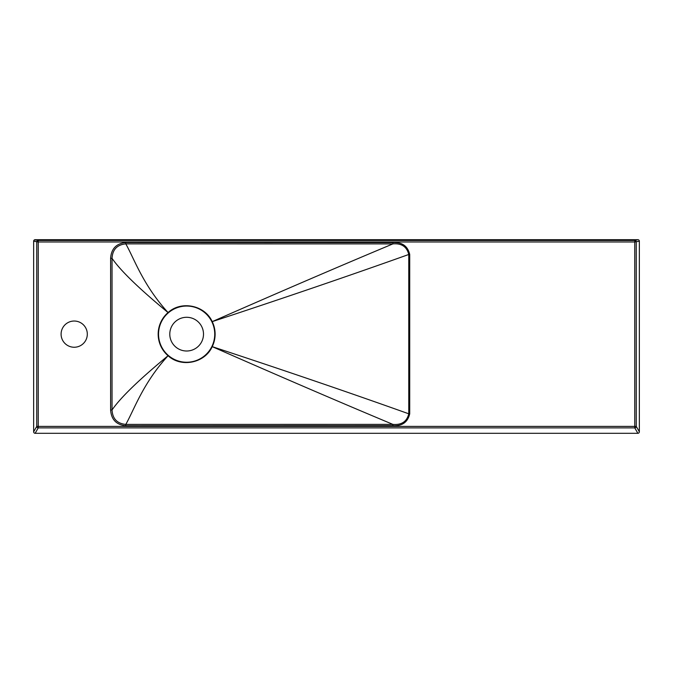 <?xml version="1.0" encoding="UTF-8"?>
<svg xmlns="http://www.w3.org/2000/svg" width="673" height="673" viewBox="0 0 673 673"><rect width="100%" height="100%" fill="white"/><g stroke="black" fill="none" stroke-linecap="round" stroke-linejoin="round"><path stroke-width="1.01" d="M48.431 239.697L34.197 240.042M638.113 239.697L623.871 239.697M602.545 240.16L595.05 240.16L602.545 240.16M77.95 240.16L70.455 240.16L77.95 240.16M74.207 321.029A13.115 13.115 0 0 1 85.555 340.698A13.115 13.115 0 0 1 62.85 340.698A13.115 13.115 0 0 1 74.207 321.029M186.648 306.047A28.098 28.098 0 0 0 162.311 348.193A28.098 28.098 0 0 0 210.977 348.193A28.098 28.098 0 0 0 186.648 306.047M186.648 317.286A16.859 16.859 0 0 1 201.244 342.574A16.859 16.859 0 0 1 172.044 342.574A16.859 16.859 0 0 1 186.648 317.286M639.35 431.805L639.35 241.195A1.497 1.497 -14 0 0 637.853 239.697L35.147 239.697A1.497 1.497 14 0 0 33.65 241.195L33.65 431.805A1.506 1.497 119.7 0 0 35.147 433.303L637.853 433.303A1.506 1.497 60.3 0 0 639.35 431.805L636.263 426.396L636.263 241.969A1.497 1.497 -104 0 0 634.765 240.471L38.235 240.471A1.497 1.497 104 0 0 36.737 241.969L36.737 426.396A1.497 1.497 29.7 0 0 38.235 427.885L634.765 427.885A1.497 1.497 -29.7 0 0 636.263 426.396L38.235 426.396L38.235 241.969L634.765 241.969L634.765 427.885L637.853 433.303M110.608 258.323L110.608 409.966C111.289 419.54 116.345 424.806 125.784 425.782L392.897 425.715L392.889 424.385L125.784 424.411C134.196 409.697 142.811 383.4 168.065 355.723A28.476 28.476 0 0 1 168.065 312.566C181.281 300.36 204.895 305.206 212.222 321.635A28.476 28.476 0 0 1 212.222 346.645C204.895 363.084 181.281 367.929 168.065 355.723C139.16 379.589 120.484 397.667 112.038 409.958L112.038 258.331C120.475 270.613 139.151 288.692 168.065 312.566C142.811 284.889 134.196 258.583 125.784 243.87L392.889 243.904C339.2 266.357 278.975 292.275 212.222 321.635C284.999 297.668 350.515 275.282 408.763 254.478L408.763 413.811C350.894 393.125 285.377 370.739 212.222 346.645C278.959 376.005 339.175 401.916 392.889 424.385C401.596 425.126 406.887 421.592 408.763 413.811L409.714 413.811L409.714 254.478C407.737 246.049 402.126 242.078 392.897 242.574L125.784 242.499C116.32 243.5 111.255 248.774 110.608 258.323L112.038 258.331C112.526 249.565 117.11 244.745 125.784 243.87L125.784 242.499M392.897 242.574L392.889 243.904C401.545 243.138 406.837 246.663 408.763 254.478L409.714 254.478M125.784 425.782L125.784 424.411C117.136 423.569 112.551 418.757 112.038 409.958L110.608 409.966M637.853 239.697L634.765 240.471L634.765 241.969L639.35 241.195M33.65 241.195L38.235 241.969L38.235 240.471L35.147 239.697M35.147 433.303L38.235 427.885L38.235 426.396L36.737 426.396L33.65 431.805M392.897 425.715C402.143 426.194 407.745 422.232 409.714 413.811"/></g></svg>
